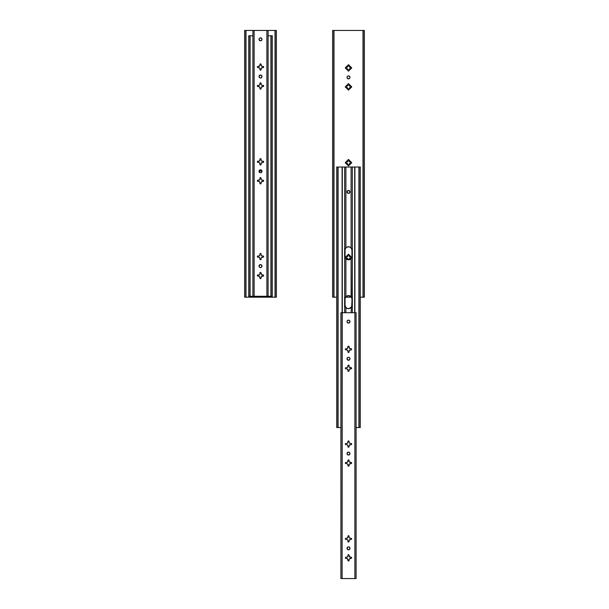 <?xml version="1.0" encoding="UTF-8"?>
<svg xmlns="http://www.w3.org/2000/svg" width="609" height="609" viewBox="0 0 609 609"><rect width="100%" height="100%" fill="white"/><g stroke="black" fill="none" stroke-linecap="round" stroke-linejoin="round"><path stroke-width="0.91" d="M347.016 191.904A1.484 1.484 0 0 1 348.493 190.419A1.484 1.484 0 0 1 349.977 191.904A1.484 1.484 0 0 0 348.493 190.419A1.484 1.484 0 0 0 348.203 193.357A1.484 1.484 0 0 0 348.782 193.357L347.267 192.726L347.45 190.853L349.064 190.533L349.977 191.904A1.484 1.484 0 0 1 348.493 193.388A1.484 1.484 0 0 1 347.016 191.904L347.13 191.34M344.648 167.026L342.304 167.026L342.304 312.721L342.304 167.026L344.648 167.026L344.648 312.721L344.648 167.026L345.897 167.026L345.897 247.916L347.077 247.079L349.216 246.858L351.096 247.916L351.933 249.454L351.933 257.158L351.423 258.285L349.909 259.525L348.493 259.822L345.897 258.688L345.897 296.728L348.493 295.601L351.096 296.728L351.096 258.688A3.555 3.555 0 0 1 345.897 258.688L344.938 256.267L345.006 249.675L345.897 247.916A3.555 3.555 0 0 1 351.096 247.916L351.096 167.026L344.648 167.026M347.769 246.858L348.493 246.79A3.555 3.555 0 0 0 345.897 247.916L345.897 167.026L354.689 167.026L354.689 312.721L354.902 167.026L354.902 312.721L356.09 312.721L354.88 312.721L354.88 578.55L340.903 578.55L342.113 578.55L342.304 167.026L338.086 167.026L338.086 427.526L340.903 427.526L336.724 427.526L336.724 167.026L337.904 167.026L337.904 427.526L336.724 427.526L336.724 167.026L338.086 167.026L338.086 427.526L337.904 167.026L342.091 167.026L342.091 312.721L354.88 312.721L354.88 578.55L356.09 578.55L342.113 578.55L342.113 312.721L340.903 312.721L354.88 312.721L354.902 167.026L358.907 167.026L352.345 167.026L352.345 312.721L352.345 167.026L351.096 167.026L351.096 247.916A3.555 3.555 0 0 0 348.5 246.79L349.216 246.858M356.09 427.526L358.907 427.526L358.907 167.026L359.082 427.526L358.907 167.026L360.269 167.026L359.082 167.026L359.082 427.526L360.269 427.526L360.269 167.026L360.269 427.526L356.09 427.526M348.79 193.357A1.484 1.484 0 0 0 349.977 191.904L349.064 193.274M351.423 307.096L352.01 305.611L352.048 299.156L351.667 306.685L349.216 308.557L347.769 308.557L345.897 307.507L345.897 312.721L345.897 307.507L344.938 305.079L344.938 299.156L344.938 305.079L345.897 307.507A3.555 3.555 0 0 0 351.096 307.507A3.555 3.555 0 0 1 345.897 307.507L345.668 307.233M345.569 258.285L344.938 256.267M345.569 297.131L345.052 298.265A3.555 3.555 0 0 0 344.983 298.6M346.445 296.248L347.077 295.89M347.769 295.677A3.555 3.555 0 0 0 345.897 296.728A3.555 3.555 0 0 1 351.096 296.728L351.096 296.728A3.555 3.555 0 0 0 347.777 295.677L350.548 296.248M350.548 259.168L349.909 259.525M344.968 298.707L345.897 296.728L345.897 258.688A3.555 3.555 0 0 0 349.216 259.746L346.445 259.168M351.423 258.285L351.758 257.668M351.416 297.131L352.048 299.156L351.507 297.268L351.941 298.265L351.933 305.969L351.933 298.265M351.507 248.457L352.048 250.345L352.048 256.267L352.048 250.345L351.987 256.929L351.096 258.688L351.933 257.158L351.933 249.454L351.317 248.183M351.096 312.721L351.324 307.233L351.096 312.721M347.077 308.337L346.445 307.979M352.025 305.528L351.933 305.969A3.555 3.555 0 0 0 352.01 305.634M349.223 259.746A3.555 3.555 0 0 0 351.096 258.688L351.309 296.986M345.052 305.969L345.052 298.265L345.052 305.969L345.897 307.507M351.5 306.974L351.096 307.507M351.933 305.969L351.758 306.479M349.909 247.079L350.548 247.437M348.203 190.45L348.782 190.45M349.863 191.34L349.977 191.904M349.726 192.726L349.315 193.137M344.968 249.896L345.052 257.158L345.052 249.454A3.555 3.555 0 0 0 344.983 249.789L345.897 247.916M352.025 256.716L351.933 257.158A3.555 3.555 0 0 0 352.01 256.823L351.096 258.688M345.486 248.457L345.052 249.454L345.486 248.457M344.938 250.345L344.983 249.804M345.486 297.261L345.897 296.728M345.897 258.688L345.052 257.15M352.048 256.267L352.01 256.8M351.096 247.916L352.048 250.345M351.096 296.728L351.5 297.261M345.052 298.265L345.227 297.748M345.052 249.454L345.227 248.936M351.591 349.52L351.637 349.3A0.594 0.594 0 0 1 351.043 349.886A0.594 0.594 0 0 0 351.165 349.878L351.378 349.787A0.594 0.594 0 0 0 351.469 349.718L351.591 349.52A0.594 0.594 0 0 0 351.043 348.706A0.594 0.594 0 0 1 351.637 349.3L351.165 348.713L349.886 348.706L351.165 348.713M349.094 369.64A1.507 1.507 0 0 0 349.886 368.848L351.378 368.742A0.594 0.594 0 0 0 351.637 368.255A0.594 0.594 0 0 1 351.043 368.848L349.886 368.848A1.507 1.507 0 0 1 349.086 369.64L349.086 370.516M348.79 455.007A1.484 1.484 0 0 0 349.977 453.553A1.484 1.484 0 0 1 348.493 455.037A1.484 1.484 0 0 1 347.016 453.553A1.484 1.484 0 0 1 348.493 452.076A1.484 1.484 0 0 1 349.977 453.553A1.484 1.484 0 0 0 348.79 452.106M348.782 452.099A1.484 1.484 0 0 0 347.45 452.51L347.016 453.553A1.484 1.484 0 0 0 348.782 455.007L349.863 454.124L349.863 452.989L348.782 452.099L347.67 452.327M351.591 444.304L351.637 444.075A0.594 0.594 0 0 1 351.043 444.669A0.594 0.594 0 0 0 351.165 444.661L351.378 444.57A0.594 0.594 0 0 0 351.469 444.494L351.591 444.304A0.594 0.594 0 0 0 351.043 443.481A0.594 0.594 0 0 1 351.637 444.075L351.271 443.527L349.886 443.481L351.165 443.497M349.094 559.199A1.507 1.507 0 0 0 349.886 558.407L351.378 558.308A0.594 0.594 0 0 0 351.637 557.814A0.594 0.594 0 0 1 351.043 558.407L349.886 558.407A1.507 1.507 0 0 1 349.086 559.207L349.086 560.074M349.094 464.423A1.507 1.507 0 0 0 349.886 463.624L351.378 463.525A0.594 0.594 0 0 0 351.637 463.03A0.594 0.594 0 0 1 351.043 463.624L349.886 463.624A1.507 1.507 0 0 1 349.086 464.423L349.086 465.299M348.79 549.79A1.484 1.484 0 0 0 349.977 548.336A1.484 1.484 0 0 1 348.493 549.82A1.484 1.484 0 0 1 347.016 548.336A1.484 1.484 0 0 1 348.493 546.852A1.484 1.484 0 0 1 349.977 548.336A1.484 1.484 0 0 0 348.79 546.882M348.782 546.882A1.484 1.484 0 0 0 347.45 547.285L347.016 548.336A1.484 1.484 0 0 0 348.782 549.79L349.726 549.158L349.863 547.773L349.064 546.966L347.67 547.103M351.591 539.087L351.637 538.858A0.594 0.594 0 0 1 351.043 539.452A0.594 0.594 0 0 0 351.165 539.437L351.378 539.353A0.594 0.594 0 0 0 351.469 539.277L351.591 539.087A0.594 0.594 0 0 0 351.043 538.265A0.594 0.594 0 0 1 351.637 538.858L351.165 538.272L349.886 538.265L351.165 538.272M348.79 360.224A1.484 1.484 0 0 0 349.977 358.777A1.484 1.484 0 0 1 348.493 360.254A1.484 1.484 0 0 1 347.016 358.777A1.484 1.484 0 0 1 348.493 357.293A1.484 1.484 0 0 1 349.977 358.777A1.484 1.484 0 0 0 348.79 357.323M348.782 357.323A1.484 1.484 0 0 0 347.45 357.727L347.016 358.777A1.484 1.484 0 0 0 348.782 360.231L349.726 359.599L349.863 358.206L349.064 357.407L347.67 357.544M347.267 320.783L347.016 321.605A1.484 1.484 0 0 1 348.493 320.121A1.484 1.484 0 0 1 349.977 321.605A1.484 1.484 0 0 0 349.726 320.783L348.493 320.121L347.267 320.783A1.484 1.484 0 0 0 349.543 322.656A1.484 1.484 0 0 0 349.977 321.605A1.484 1.484 0 0 1 348.493 323.09A1.484 1.484 0 0 1 347.016 321.605L347.67 322.839L349.064 322.976L349.977 321.605L349.315 320.372M349.086 555.553L349.086 556.428A1.507 1.507 0 0 1 349.886 557.22L350.761 557.22M347.899 465.299L347.899 464.423A1.507 1.507 0 0 1 347.107 463.624L346.232 463.624M346.232 462.437L347.107 462.437A1.507 1.507 0 0 1 347.899 461.645L347.899 460.769M347.899 370.516L347.899 369.64A1.507 1.507 0 0 1 347.107 368.848L346.232 368.848M346.232 367.661L347.107 367.661A1.507 1.507 0 0 1 347.899 366.862L347.899 365.986M349.086 536.598L349.086 536.308A0.594 0.594 0 0 0 348.272 535.76A0.594 0.594 0 0 0 347.899 536.308A0.594 0.594 0 0 1 348.493 535.714A0.594 0.594 0 0 1 349.086 536.308L349.086 537.465L349.886 538.265A1.507 1.507 0 0 0 349.086 537.465A1.507 1.507 0 0 1 349.886 538.265L350.761 538.265M346.232 538.265L345.942 538.265A0.594 0.594 0 0 0 345.524 538.44L345.394 538.63A0.594 0.594 0 0 0 345.364 538.744L345.364 538.973A0.594 0.594 0 0 0 345.394 539.087L345.524 539.277A0.594 0.594 0 0 0 345.615 539.353L345.828 539.437A0.594 0.594 0 0 0 345.942 539.452A0.594 0.594 0 0 1 345.349 538.858A0.594 0.594 0 0 1 345.942 538.265L347.107 538.265L347.899 537.465L347.899 536.308L347.899 537.465A1.507 1.507 0 0 0 347.107 538.265A1.507 1.507 0 0 1 347.899 537.465L347.899 536.598M347.899 541.119L347.899 541.409A0.594 0.594 0 0 0 348.987 541.736A0.594 0.594 0 0 0 349.086 541.409A0.594 0.594 0 0 1 348.493 542.002A0.594 0.594 0 0 1 347.899 541.409L347.899 540.244L347.107 539.452L345.942 539.452L347.107 539.452A1.507 1.507 0 0 0 347.899 540.244A1.507 1.507 0 0 1 347.107 539.452L346.232 539.452M349.566 461.965L351.043 462.437A0.594 0.594 0 0 1 351.637 463.03A0.594 0.594 0 0 0 351.043 462.437L349.886 462.437A1.507 1.507 0 0 0 349.566 461.965L349.086 461.645A1.507 1.507 0 0 1 349.886 462.437L350.761 462.437M349.086 460.48L349.086 461.645L349.086 460.48A0.594 0.594 0 0 0 348.082 460.061A0.594 0.594 0 0 0 347.899 460.48A0.594 0.594 0 0 1 348.493 459.886A0.594 0.594 0 0 1 349.086 460.48L348.074 460.061L347.899 461.645L348.272 459.932M347.899 461.645A1.507 1.507 0 0 0 347.107 462.437L345.942 462.437L347.107 462.437L347.899 461.645M345.942 463.624A0.594 0.594 0 0 1 345.349 463.03A0.594 0.594 0 0 1 345.942 462.437A0.594 0.594 0 0 0 345.722 463.578L347.107 463.624L345.828 463.616M347.107 463.624A1.507 1.507 0 0 0 347.899 464.423L347.899 465.581L347.899 464.423L347.107 463.624M349.566 556.748L351.043 557.22A0.594 0.594 0 0 1 351.637 557.814A0.594 0.594 0 0 0 351.043 557.22L349.886 557.22A1.507 1.507 0 0 0 349.566 556.748L349.086 555.263L349.086 556.428M347.899 555.263A0.594 0.594 0 0 1 348.493 554.67A0.594 0.594 0 0 1 349.086 555.263A0.594 0.594 0 0 0 348.082 554.845A0.594 0.594 0 0 0 347.899 555.263L347.899 556.428L347.899 555.263M346.232 557.22L345.942 557.22A0.594 0.594 0 0 0 345.722 558.362L347.107 558.407A1.507 1.507 0 0 0 347.899 559.207A1.507 1.507 0 0 1 347.107 558.407L345.942 558.407A0.594 0.594 0 0 1 345.349 557.814A0.594 0.594 0 0 1 345.942 557.22L347.107 557.22L347.899 556.428A1.507 1.507 0 0 0 347.107 557.22A1.507 1.507 0 0 1 347.899 556.428L347.899 555.553M348.614 560.942A0.594 0.594 0 0 0 349.086 560.364A0.594 0.594 0 0 1 348.493 560.958A0.594 0.594 0 0 1 347.899 560.364L347.899 559.207L347.899 560.364A0.594 0.594 0 0 0 348.378 560.942M349.086 441.814L349.086 441.525A0.594 0.594 0 0 0 348.272 440.977A0.594 0.594 0 0 0 347.899 441.525A0.594 0.594 0 0 1 348.493 440.931A0.594 0.594 0 0 1 349.086 441.525L349.086 442.69L349.886 443.481A1.507 1.507 0 0 0 349.086 442.69A1.507 1.507 0 0 1 349.886 443.481L350.761 443.481M346.232 443.481L345.942 443.481A0.594 0.594 0 0 0 345.524 443.656L345.394 443.847A0.594 0.594 0 0 0 345.364 443.961L345.364 444.189A0.594 0.594 0 0 0 345.394 444.304L345.524 444.494A0.594 0.594 0 0 0 345.615 444.57L345.828 444.661A0.594 0.594 0 0 0 345.942 444.669A0.594 0.594 0 0 1 345.349 444.075A0.594 0.594 0 0 1 345.942 443.481L347.107 443.481L347.899 442.69L347.899 441.525L347.899 442.69A1.507 1.507 0 0 0 347.107 443.481A1.507 1.507 0 0 1 347.899 442.69L347.899 441.814M347.899 446.344L347.899 446.625A0.594 0.594 0 0 0 348.987 446.96A0.594 0.594 0 0 0 349.086 446.625A0.594 0.594 0 0 1 348.493 447.219A0.594 0.594 0 0 1 347.899 446.625L347.899 445.468L347.107 444.669L345.942 444.669L347.107 444.669A1.507 1.507 0 0 0 347.899 445.468A1.507 1.507 0 0 1 347.107 444.669L346.232 444.669M349.566 367.181L351.043 367.661A0.594 0.594 0 0 1 351.637 368.255A0.594 0.594 0 0 0 351.043 367.661L349.886 367.661A1.507 1.507 0 0 0 349.566 367.189L349.086 366.862A1.507 1.507 0 0 1 349.886 367.661L350.761 367.661M349.086 365.704L349.086 366.862L349.086 365.704A0.594 0.594 0 0 0 348.5 365.111A0.594 0.594 0 0 0 347.899 365.704A0.594 0.594 0 0 1 348.493 365.111A0.594 0.594 0 0 1 349.086 365.704L348.074 365.278L347.899 366.862L347.945 365.476M347.899 366.862A1.507 1.507 0 0 0 347.107 367.661L345.942 367.661L347.107 367.661L347.899 366.862M345.942 368.848A0.594 0.594 0 0 1 345.349 368.255A0.594 0.594 0 0 1 345.942 367.661A0.594 0.594 0 0 0 345.722 368.803L345.828 368.833M347.107 368.848A1.507 1.507 0 0 0 347.899 369.64L347.899 370.805L347.899 369.64L347.107 368.848M347.899 351.56L347.899 351.85A0.594 0.594 0 0 0 348.987 352.177A0.594 0.594 0 0 0 349.086 351.85A0.594 0.594 0 0 1 348.493 352.444A0.594 0.594 0 0 1 347.899 351.85L347.899 350.685L347.107 349.886L345.942 349.886A0.594 0.594 0 0 1 345.349 349.3A0.594 0.594 0 0 1 345.942 348.706A0.594 0.594 0 0 0 345.524 348.873L345.394 349.071A0.594 0.594 0 0 0 345.364 349.178L345.364 349.414A0.594 0.594 0 0 0 345.394 349.52L345.524 349.718A0.594 0.594 0 0 0 345.615 349.787L345.828 349.878A0.594 0.594 0 0 0 345.942 349.886L347.107 349.886A1.507 1.507 0 0 0 347.899 350.685A1.507 1.507 0 0 1 347.107 349.886L346.232 349.886M348.264 346.201A0.594 0.594 0 0 0 347.899 346.742L347.899 347.906A1.507 1.507 0 0 0 347.107 348.706A1.507 1.507 0 0 1 347.899 347.906L347.899 346.742A0.594 0.594 0 0 1 348.493 346.156A0.594 0.594 0 0 1 349.086 346.742A0.594 0.594 0 0 0 348.729 346.201M345.942 348.706L347.107 348.706L345.524 348.873M346.232 348.706L347.107 348.706L347.899 347.031M349.086 347.031L349.886 348.706A1.507 1.507 0 0 0 349.086 347.906A1.507 1.507 0 0 1 349.886 348.706L350.761 348.706M349.086 346.742L348.721 346.194A0.594 0.594 0 0 0 348.272 346.194L347.945 346.521M350.761 349.886L349.086 350.685L349.086 351.85L349.086 350.685A1.507 1.507 0 0 0 349.886 349.886A1.507 1.507 0 0 1 349.086 350.685L349.086 351.56M356.09 578.55L356.09 312.721L356.09 578.55M340.903 312.721L340.903 578.55L340.903 312.721M350.761 539.452L349.086 540.244L349.086 541.409L349.086 540.244A1.507 1.507 0 0 0 349.886 539.452A1.507 1.507 0 0 1 349.086 540.244L349.086 541.119M349.086 460.769L349.086 461.645M350.761 463.624L349.086 464.423L349.086 465.581A0.594 0.594 0 0 1 348.493 466.174A0.594 0.594 0 0 1 347.899 465.581A0.594 0.594 0 0 0 348.607 466.167A0.594 0.594 0 0 0 349.086 465.581L349.086 464.423M347.899 560.074L347.107 558.407L346.232 558.407M350.761 558.407L349.086 559.207L349.086 560.364L349.086 559.207M347.945 560.592L348.378 560.95A0.594 0.594 0 0 0 348.607 560.95L349.079 560.478M350.761 444.669L349.086 445.468L349.086 446.625L349.086 445.468A1.507 1.507 0 0 0 349.886 444.669A1.507 1.507 0 0 1 349.086 445.468L349.086 446.344M349.086 365.986L349.086 366.862M350.761 368.848L349.086 369.64L349.086 370.805A0.594 0.594 0 0 1 348.493 371.399A0.594 0.594 0 0 1 347.899 370.805A0.594 0.594 0 0 0 348.607 371.383A0.594 0.594 0 0 0 349.086 370.805L349.086 369.64M347.267 452.731L347.45 454.603L349.064 454.923M347.899 446.625L348.378 447.212L349.041 446.854M349.086 441.525L348.614 440.946L347.945 441.297M351.378 558.308L351.629 557.699L351.043 557.22M349.086 555.263L348.493 554.67L347.914 555.149L348.272 554.715M345.615 558.308L345.394 557.585L345.942 557.22M347.945 465.809L348.614 466.167L349.079 465.702M351.378 463.525L351.629 462.916L351.043 462.437M345.615 463.525L345.394 462.81L345.942 462.437M347.899 541.409L348.378 541.987L349.041 541.637M349.086 536.308L348.614 535.722L347.945 536.08M347.267 547.514L347.45 549.387L349.064 549.706M347.945 371.033L348.493 371.399L349.079 370.919M351.378 368.742L351.629 368.133L351.043 367.661M345.615 368.742L345.394 368.026L345.942 367.661M347.899 351.85L348.378 352.428L349.041 352.071M348.911 346.323L348.074 346.323M347.267 357.955L347.267 359.599L349.064 360.14M348.203 320.151L347.45 320.555M347.929 322.976L349.315 322.839M349.863 454.124L349.726 452.731M347.016 453.553L347.13 454.124M348.911 441.106L348.378 440.946M345.942 443.481L345.524 443.656M347.945 446.854L348.614 447.212M349.079 555.149L348.378 554.685M348.074 466.007L348.614 466.167M349.079 460.366L348.378 459.902M348.911 535.89L348.378 535.722M345.942 538.265L345.524 538.44M347.945 541.637L348.614 541.987M349.863 548.899L349.726 547.514M347.016 548.336L347.13 548.899M348.074 371.224L348.614 371.383M349.041 365.476L348.378 365.118M347.945 352.071L348.614 352.428M349.863 359.34L349.726 357.955M347.016 358.777L347.13 359.34M345.524 87.3A0.594 0.594 0 0 0 345.942 87.468A0.594 0.594 0 0 1 345.349 86.874A0.594 0.594 0 0 0 345.524 87.293L345.349 86.874A0.594 0.594 0 0 1 345.942 86.28L346.841 86.28M346.43 67.325L345.942 67.325A0.594 0.594 0 0 0 345.394 68.147A0.594 0.594 0 0 0 345.942 68.513A0.594 0.594 0 0 1 345.349 67.919A0.594 0.594 0 0 1 345.942 67.325L346.841 67.325M346.841 163.296L347.107 163.296A1.507 1.507 0 0 0 347.899 164.087A1.507 1.507 0 0 1 347.107 163.296L345.722 163.25A0.594 0.594 0 0 0 345.942 163.296A0.594 0.594 0 0 1 345.349 162.702A0.594 0.594 0 0 0 345.524 163.121L345.349 162.702A0.594 0.594 0 0 1 345.942 162.108L346.841 162.108M346.841 258.071L347.107 258.071A1.507 1.507 0 0 0 347.899 258.871A1.507 1.507 0 0 1 347.107 258.071L345.524 257.904L345.942 256.891A0.594 0.594 0 0 0 345.714 258.026A0.594 0.594 0 0 0 345.942 258.071A0.594 0.594 0 0 1 345.349 257.478A0.594 0.594 0 0 1 345.942 256.891L346.841 256.891M347.259 76.582A1.484 1.484 0 0 0 347.016 77.396A1.484 1.484 0 0 1 348.493 75.919A1.484 1.484 0 0 1 349.977 77.396A1.484 1.484 0 0 0 349.064 76.034M349.543 76.353L349.064 76.026A1.484 1.484 0 0 0 347.929 76.026L349.315 76.163L349.977 77.396A1.484 1.484 0 0 1 348.493 78.881A1.484 1.484 0 0 1 347.016 77.396A1.484 1.484 0 0 0 348.203 78.85L347.267 78.218L347.046 77.107L347.67 76.163L348.782 75.942M347.929 76.034A1.484 1.484 0 0 0 347.267 76.574M349.086 255.651L349.086 255.217A2.337 2.337 0 0 1 350.761 256.891L349.886 256.891A1.507 1.507 0 0 0 349.086 256.092L349.086 255.651M349.086 160.875L349.086 160.433A2.337 2.337 0 0 1 350.761 162.108L349.886 162.108A1.507 1.507 0 0 0 349.086 161.309L349.086 160.875M350.327 87.468L350.761 87.468A2.337 2.337 0 0 1 349.086 89.142L349.086 88.267A1.507 1.507 0 0 0 349.886 87.468L350.327 87.468M349.086 85.047L349.086 84.613A2.337 2.337 0 0 1 350.761 86.28L349.886 86.28A1.507 1.507 0 0 0 349.086 85.488L349.086 85.047M346.43 256.891L346.232 256.891A2.337 2.337 0 0 1 347.899 255.217L347.899 255.407M347.899 255.826L347.899 256.092A1.507 1.507 0 0 0 347.107 256.891A1.507 1.507 0 0 1 347.899 256.092L347.899 254.927A0.594 0.594 0 0 1 348.493 254.334A0.594 0.594 0 0 1 349.086 254.927A0.594 0.594 0 0 0 347.914 254.813A0.594 0.594 0 0 0 347.899 254.927L348.828 254.44L349.086 255.826M349.086 255.415L350.152 255.826L350.571 256.891M349.345 256.229L349.086 256.092A1.507 1.507 0 0 1 349.886 256.891L351.043 256.891A0.594 0.594 0 0 1 351.637 257.478A0.594 0.594 0 0 1 351.043 258.071A0.594 0.594 0 0 0 351.469 257.067A0.594 0.594 0 0 0 351.043 256.891L351.469 257.904L350.145 258.071M350.152 256.891L349.749 256.633M350.563 258.071L350.761 258.071A2.337 2.337 0 0 1 349.086 259.746L349.086 259.556M349.886 258.071A1.507 1.507 0 0 1 349.086 258.871L349.086 259.769L349.086 258.871A1.507 1.507 0 0 0 349.886 258.071L350.761 258.071L350.525 258.642L349.086 259.746M346.43 162.108L346.232 162.108A2.337 2.337 0 0 1 347.899 160.433L347.899 160.631M347.899 161.042L347.899 161.309A1.507 1.507 0 0 0 347.107 162.108A1.507 1.507 0 0 1 347.899 161.309L347.899 160.152A0.594 0.594 0 0 1 348.493 159.558A0.594 0.594 0 0 1 349.086 160.152A0.594 0.594 0 0 0 348.614 159.566L349.086 161.05M348.378 159.566A0.594 0.594 0 0 0 347.899 160.152L348.165 159.657M349.086 160.631L350.152 161.042L350.571 162.108M349.086 161.309L349.086 161.309A1.507 1.507 0 0 1 349.886 162.108L351.043 162.108A0.594 0.594 0 0 1 351.637 162.702A0.594 0.594 0 0 1 351.043 163.296A0.594 0.594 0 0 0 351.271 163.25L350.145 163.296M350.152 162.108L349.345 161.446M351.469 163.121A0.594 0.594 0 0 0 351.043 162.108L351.538 163.029M350.563 163.296L350.761 163.296A2.337 2.337 0 0 1 349.086 164.963L349.086 164.773M349.086 164.354L349.086 164.087A1.507 1.507 0 0 0 349.886 163.296A1.507 1.507 0 0 1 349.086 164.087L349.086 165.252A0.594 0.594 0 0 1 348.493 165.846A0.594 0.594 0 0 1 347.899 165.252A0.594 0.594 0 0 0 348.607 165.831A0.594 0.594 0 0 0 349.086 165.252L348.378 165.831L347.899 164.963A2.337 2.337 0 0 1 346.232 163.296L346.422 163.296M346.43 86.28L345.942 86.28A0.594 0.594 0 0 0 345.349 86.874L346.232 86.28A2.337 2.337 0 0 1 347.899 84.613L347.899 84.803M347.899 85.222L347.899 85.488A1.507 1.507 0 0 0 347.107 86.28A1.507 1.507 0 0 1 347.899 85.488L347.899 84.324A0.594 0.594 0 0 1 348.493 83.73A0.594 0.594 0 0 1 349.086 84.324A0.594 0.594 0 0 0 348.082 83.905A0.594 0.594 0 0 0 347.899 84.324L348.828 83.829L349.086 85.222M349.086 84.811L350.152 85.222L351.043 86.28L350.571 86.28M349.086 85.488A1.507 1.507 0 0 1 349.886 86.28L351.043 86.28A0.594 0.594 0 0 1 351.637 86.874A0.594 0.594 0 0 1 351.043 87.468A0.594 0.594 0 0 0 351.462 87.3M351.469 87.293A0.594 0.594 0 0 0 351.043 86.28L351.538 87.209L350.145 87.468M350.563 87.468L351.043 87.468L350.152 88.533L349.086 88.944M349.886 87.468A1.507 1.507 0 0 1 349.086 88.267L349.086 89.424A0.594 0.594 0 0 1 348.493 90.018A0.594 0.594 0 0 1 347.899 89.424A0.594 0.594 0 0 0 348.074 89.843L347.899 89.142A2.337 2.337 0 0 1 346.232 87.468L347.107 87.468A1.507 1.507 0 0 0 347.899 88.267A1.507 1.507 0 0 1 347.107 87.468L346.422 87.468M350.563 68.513L350.145 68.513M349.086 65.856L349.086 66.533A1.507 1.507 0 0 1 349.886 67.325L351.469 67.5L351.043 68.513A0.594 0.594 0 0 0 351.165 67.34A0.594 0.594 0 0 0 351.043 67.325A0.594 0.594 0 0 1 351.637 67.919A0.594 0.594 0 0 1 351.043 68.513L350.761 68.513A2.337 2.337 0 0 1 349.086 70.18L349.086 69.989M349.086 69.578L349.086 69.312A1.507 1.507 0 0 0 349.886 68.513A1.507 1.507 0 0 1 349.086 69.312L349.086 70.469A0.594 0.594 0 0 1 348.493 71.063A0.594 0.594 0 0 1 347.899 70.469A0.594 0.594 0 0 0 347.914 70.583L347.899 69.571M350.152 67.325L349.886 67.325A1.507 1.507 0 0 0 349.086 66.533L349.086 66.267M347.899 66.267L347.899 66.533A1.507 1.507 0 0 0 347.107 67.325A1.507 1.507 0 0 1 347.899 66.533L347.899 65.369A0.594 0.594 0 0 1 348.493 64.775A0.594 0.594 0 0 1 349.086 65.369L349.086 65.658A2.337 2.337 0 0 1 350.761 67.325L349.886 67.325M349.086 66.533L349.086 65.658L349.657 65.886L351.043 67.325L350.571 67.325M349.086 65.369L349.041 65.14A0.594 0.594 0 0 0 347.945 65.14L348.721 64.82L349.086 65.658M347.107 67.325L346.232 67.325A2.337 2.337 0 0 1 347.899 65.658L347.899 65.848M346.841 68.513L347.107 68.513A1.507 1.507 0 0 0 347.899 69.312A1.507 1.507 0 0 1 347.107 68.513L345.722 68.467L345.394 67.69L347.328 65.886L347.899 65.658L347.899 66.533M348.082 70.895A0.594 0.594 0 0 0 348.911 70.895M349.079 70.583A0.594 0.594 0 0 0 349.086 70.469L348.911 70.888A0.594 0.594 0 0 0 349.079 70.591M347.899 69.989L347.899 70.18A2.337 2.337 0 0 1 346.232 68.513L346.422 68.513M349.566 68.984L350.761 68.513L350.152 69.571L349.086 70.18L349.345 69.167M347.107 86.28L346.232 86.28L346.841 85.222L347.899 84.613L347.899 85.488M347.899 88.701L347.899 89.142L347.899 88.701M348.082 89.85A0.594 0.594 0 0 0 348.911 89.85M348.919 89.843A0.594 0.594 0 0 0 349.086 89.424L348.074 89.843M347.899 88.944L345.524 87.293M348.782 78.85A1.484 1.484 0 0 0 349.977 77.396L349.543 78.447L348.203 78.85L348.782 78.85M364.365 297.169L360.269 297.169L363.01 297.169L363.01 30.45L363.185 297.169L364.365 297.169L364.365 30.45L363.185 30.45L364.365 30.45L364.365 297.169M351.446 297.169L345.547 297.169L351.446 297.169M336.724 297.169L332.621 297.169L332.621 30.45L333.808 30.45L333.808 297.169L332.621 297.169L332.621 30.45L333.983 30.45L333.983 297.169L333.808 30.45L363.185 30.45L363.185 297.169L363.01 30.45L333.983 30.45L333.983 297.169L336.724 297.169M347.899 259.548L347.899 259.746A2.337 2.337 0 0 1 346.232 258.071L346.422 258.071M347.107 256.891L346.232 256.891L346.841 255.826L347.899 255.217L347.648 256.229M347.899 259.746L346.468 258.642L346.232 258.071L347.107 258.071M345.828 162.116L345.942 162.108A0.594 0.594 0 0 0 345.349 162.702L347.328 160.669L347.899 160.433L347.899 161.309M347.648 161.446L346.232 162.108M349.886 163.296L350.761 163.296L350.152 164.354L349.086 164.963L349.086 164.087M347.899 164.529L347.899 164.087L347.899 164.529M347.899 164.765L346.468 163.867L346.232 163.296L347.107 163.296M347.648 69.167L347.899 70.18L346.841 69.571L346.232 68.513L347.427 68.984M349.041 254.707L349.086 255.217M345.828 256.899L346.232 256.891M347.945 165.481L347.899 164.963M349.041 159.923L349.086 160.433M351.165 68.505L350.761 68.513M348.911 70.888L348.074 70.888M347.899 65.658L347.945 65.14M347.945 89.652L347.899 89.142M349.041 84.095L349.086 84.613M351.469 257.904L351.043 258.071M345.942 258.071L345.524 257.904M348.074 254.509L348.614 254.349M349.749 163.547L349.345 163.95M348.828 165.747L348.378 165.831M347.648 163.95L347.244 163.547M349.345 66.67L349.749 67.074M348.828 70.964L348.378 71.055M347.244 67.074L347.648 66.67M348.272 64.82L348.828 64.874M348.828 89.919L348.378 90.01M345.524 86.455L345.942 86.28M347.45 76.353L347.929 76.026M349.863 77.967L349.315 78.63M347.67 78.63L347.13 77.967M263.606 67.256L263.651 67.028A0.594 0.594 0 0 1 263.058 67.622A0.594 0.594 0 0 0 263.172 67.607L263.385 67.523A0.594 0.594 0 0 0 263.476 67.447L263.606 67.256A0.594 0.594 0 0 0 263.058 66.434A0.594 0.594 0 0 1 263.651 67.028L263.172 66.442L261.893 66.434L263.172 66.442M263.278 86.531L263.651 85.983A0.594 0.594 0 0 1 263.058 86.577L261.893 86.577A1.507 1.507 0 0 1 261.101 87.369A1.507 1.507 0 0 0 261.893 86.577L263.278 86.531A0.594 0.594 0 0 0 263.058 85.389A0.594 0.594 0 0 1 263.651 85.983L263.278 85.435L261.893 85.389L263.058 85.389M259.274 170.459L259.137 171.852L260.218 172.735A1.484 1.484 0 0 0 261.984 171.289A1.484 1.484 0 0 1 260.507 172.766A1.484 1.484 0 0 1 259.023 171.289A1.484 1.484 0 0 1 260.507 169.804A1.484 1.484 0 0 1 261.984 171.289A1.484 1.484 0 0 0 260.218 169.835L259.023 171.289A1.484 1.484 0 0 0 260.21 172.735M260.21 169.835A1.484 1.484 0 0 0 259.457 170.238L259.685 170.056M263.606 162.032L263.651 161.804A0.594 0.594 0 0 1 263.058 162.397A0.594 0.594 0 0 0 263.172 162.39L263.385 162.298A0.594 0.594 0 0 0 263.476 162.23L263.606 162.032A0.594 0.594 0 0 0 263.058 161.218A0.594 0.594 0 0 1 263.651 161.804L263.172 161.225L261.893 161.218L263.172 161.225M263.278 276.09L263.651 275.542A0.594 0.594 0 0 1 263.058 276.136L261.893 276.136A1.507 1.507 0 0 1 261.101 276.935A1.507 1.507 0 0 0 261.893 276.136L263.278 276.09A0.594 0.594 0 0 0 263.058 274.948A0.594 0.594 0 0 1 263.651 275.542L263.278 274.994L261.893 274.948L262.768 274.948M263.278 181.315L263.651 180.766A0.594 0.594 0 0 1 263.058 181.36L261.893 181.36A1.507 1.507 0 0 1 261.101 182.152A1.507 1.507 0 0 0 261.893 181.36L263.278 181.315A0.594 0.594 0 0 0 263.058 180.173A0.594 0.594 0 0 1 263.651 180.766L263.172 180.18L261.893 180.173L263.058 180.173M259.274 265.242L259.137 266.635L260.218 267.518A1.484 1.484 0 0 0 261.984 266.064A1.484 1.484 0 0 1 260.507 267.549A1.484 1.484 0 0 1 259.023 266.064A1.484 1.484 0 0 1 260.507 264.588A1.484 1.484 0 0 1 261.984 266.064A1.484 1.484 0 0 0 260.218 264.611L259.023 266.064A1.484 1.484 0 0 0 260.21 267.518M260.21 264.618A1.484 1.484 0 0 0 259.457 265.022L259.685 264.831M263.606 256.815L263.651 256.587A0.594 0.594 0 0 1 263.058 257.181A0.594 0.594 0 0 0 263.172 257.173L263.385 257.082A0.594 0.594 0 0 0 263.476 257.006L263.606 256.815A0.594 0.594 0 0 0 263.058 255.993A0.594 0.594 0 0 1 263.651 256.587L263.278 256.039L261.893 255.993L263.172 256.008M259.274 75.683L259.137 77.069L260.218 77.96A1.484 1.484 0 0 0 261.984 76.506A1.484 1.484 0 0 1 260.507 77.982A1.484 1.484 0 0 1 259.023 76.506A1.484 1.484 0 0 1 260.507 75.021A1.484 1.484 0 0 1 261.984 76.506A1.484 1.484 0 0 0 260.218 75.052L259.023 76.506A1.484 1.484 0 0 0 260.21 77.96M260.21 75.052A1.484 1.484 0 0 0 259.457 75.455L259.685 75.272M259.274 38.512L259.023 39.334A1.484 1.484 0 0 1 260.507 37.857A1.484 1.484 0 0 1 261.984 39.334A1.484 1.484 0 0 0 261.733 38.512L260.507 37.857L259.274 38.512A1.484 1.484 0 0 0 261.55 40.384A1.484 1.484 0 0 0 261.984 39.334A1.484 1.484 0 0 1 260.507 40.818A1.484 1.484 0 0 1 259.023 39.334L259.936 40.704L261.33 40.567L261.984 39.334L261.33 38.101M261.101 273.281L261.101 274.157A1.507 1.507 0 0 1 261.893 274.948L263.058 274.948M259.914 183.027L259.914 182.152A1.507 1.507 0 0 1 259.114 181.36L258.239 181.36M258.239 180.173L259.114 180.173A1.507 1.507 0 0 1 259.914 179.373L259.914 178.498M259.914 88.244L259.914 87.369A1.507 1.507 0 0 1 259.114 86.577L258.239 86.577M258.239 85.389L259.114 85.389A1.507 1.507 0 0 1 259.914 84.59L259.914 83.722M261.101 254.326L261.101 254.037A0.594 0.594 0 0 0 260.279 253.489A0.594 0.594 0 0 0 259.914 254.037A0.594 0.594 0 0 1 260.507 253.443A0.594 0.594 0 0 1 261.101 254.037L261.101 255.201L261.893 255.993A1.507 1.507 0 0 0 261.101 255.201A1.507 1.507 0 0 1 261.893 255.993L262.768 255.993M258.239 255.993L257.957 255.993A0.594 0.594 0 0 0 257.538 256.168L257.409 256.359A0.594 0.594 0 0 0 257.371 256.473L257.371 256.701A0.594 0.594 0 0 0 257.409 256.815L257.531 257.006A0.594 0.594 0 0 0 257.622 257.082L257.835 257.173A0.594 0.594 0 0 0 257.957 257.181A0.594 0.594 0 0 1 257.363 256.587A0.594 0.594 0 0 1 257.957 255.993L259.114 255.993L259.914 255.201L259.914 254.037L259.914 255.201A1.507 1.507 0 0 0 259.114 255.993A1.507 1.507 0 0 1 259.914 255.201L259.914 254.326M259.914 258.855L259.914 259.137A0.594 0.594 0 0 0 260.995 259.472A0.594 0.594 0 0 0 261.101 259.137A0.594 0.594 0 0 1 260.507 259.731A0.594 0.594 0 0 1 259.914 259.137L259.914 257.98L259.114 257.181L257.957 257.181L259.114 257.181A1.507 1.507 0 0 0 259.914 257.98A1.507 1.507 0 0 1 259.114 257.181L258.239 257.181M261.573 179.693L261.893 180.173A1.507 1.507 0 0 0 261.573 179.701L261.101 179.373A1.507 1.507 0 0 1 261.893 180.173L262.768 180.173M261.101 178.216L261.101 179.373L261.101 178.216A0.594 0.594 0 0 0 260.089 177.79A0.594 0.594 0 0 0 259.914 178.216A0.594 0.594 0 0 1 260.507 177.622A0.594 0.594 0 0 1 261.101 178.216L260.089 177.79L259.914 179.373L260.279 177.668M259.914 179.373A1.507 1.507 0 0 0 259.114 180.173L257.957 180.173L259.114 180.173L259.914 179.373M257.957 181.36A0.594 0.594 0 0 1 257.363 180.766A0.594 0.594 0 0 1 257.957 180.173A0.594 0.594 0 0 0 257.622 181.254L259.114 181.36L257.835 181.345M257.63 181.261A0.594 0.594 0 0 0 257.729 181.315L257.371 180.645L257.957 180.173M259.114 181.36A1.507 1.507 0 0 0 259.914 182.152L259.914 183.317L259.914 182.152L259.114 181.36M261.573 274.476L261.893 274.948A1.507 1.507 0 0 0 261.573 274.476L261.101 272.992L261.101 274.157M259.914 272.992A0.594 0.594 0 0 1 260.507 272.398A0.594 0.594 0 0 1 261.101 272.992A0.594 0.594 0 0 0 260.089 272.573A0.594 0.594 0 0 0 259.914 272.992L259.914 274.157L259.914 272.992M257.63 276.037A0.594 0.594 0 0 0 257.729 276.09L259.114 276.136A1.507 1.507 0 0 0 259.914 276.935A1.507 1.507 0 0 1 259.114 276.136L257.957 276.136A0.594 0.594 0 0 1 257.363 275.542A0.594 0.594 0 0 1 257.957 274.948L259.114 274.948L259.914 274.157A1.507 1.507 0 0 0 259.114 274.948A1.507 1.507 0 0 1 259.914 274.157L259.914 273.281M257.957 274.948A0.594 0.594 0 0 0 257.622 276.037L257.622 275.055L259.114 274.948L258.239 274.948M259.959 278.321L259.914 278.092A0.594 0.594 0 0 0 260.614 278.678A0.594 0.594 0 0 0 261.101 278.092A0.594 0.594 0 0 1 260.507 278.686A0.594 0.594 0 0 1 259.914 278.092L260.926 278.511L261.101 276.935L261.101 277.811M261.101 159.543L261.101 159.253A0.594 0.594 0 0 0 260.279 158.705A0.594 0.594 0 0 0 259.914 159.253A0.594 0.594 0 0 1 260.507 158.667A0.594 0.594 0 0 1 261.101 159.253L261.101 160.418L261.893 161.218A1.507 1.507 0 0 0 261.101 160.418A1.507 1.507 0 0 1 261.893 161.218L262.768 161.218M258.239 161.218L257.957 161.218A0.594 0.594 0 0 0 257.538 161.385L257.409 161.583A0.594 0.594 0 0 0 257.371 161.69L257.371 161.925A0.594 0.594 0 0 0 257.409 162.032L257.531 162.23A0.594 0.594 0 0 0 257.622 162.298L257.835 162.39A0.594 0.594 0 0 0 257.957 162.397A0.594 0.594 0 0 1 257.363 161.804A0.594 0.594 0 0 1 257.957 161.218L259.114 161.218L259.914 160.418L259.914 159.253L259.914 160.418A1.507 1.507 0 0 0 259.114 161.218A1.507 1.507 0 0 1 259.914 160.418L259.914 159.543M260.736 164.902A0.594 0.594 0 0 0 261.101 164.361A0.594 0.594 0 0 1 260.507 164.948A0.594 0.594 0 0 1 259.914 164.361L259.914 163.197L259.114 162.397L257.957 162.397L259.114 162.397A1.507 1.507 0 0 0 259.914 163.197A1.507 1.507 0 0 1 259.114 162.397L258.239 162.397M261.573 84.917L261.893 85.389A1.507 1.507 0 0 0 261.573 84.917L261.101 84.59A1.507 1.507 0 0 1 261.893 85.389L262.768 85.389M261.101 83.433L261.101 84.59L261.101 83.433A0.594 0.594 0 0 0 260.507 82.839A0.594 0.594 0 0 0 259.914 83.433A0.594 0.594 0 0 1 260.507 82.839A0.594 0.594 0 0 1 261.101 83.433L260.089 83.014L259.914 84.59L259.959 83.205M259.914 84.59A1.507 1.507 0 0 0 259.114 85.389L257.957 85.389L259.114 85.389L259.914 84.59M257.957 86.577A0.594 0.594 0 0 1 257.363 85.983A0.594 0.594 0 0 1 257.957 85.389A0.594 0.594 0 0 0 257.622 86.478L259.114 86.577L257.835 86.562M257.63 86.478A0.594 0.594 0 0 0 257.729 86.531L257.371 85.869L257.957 85.389M259.114 86.577A1.507 1.507 0 0 0 259.914 87.369L259.914 88.533L259.914 87.369L259.114 86.577M259.914 69.289L259.914 69.578A0.594 0.594 0 0 0 260.995 69.906A0.594 0.594 0 0 0 261.101 69.578A0.594 0.594 0 0 1 260.507 70.172A0.594 0.594 0 0 1 259.914 69.578L259.914 68.414L259.114 67.622L257.957 67.622A0.594 0.594 0 0 1 257.363 67.028A0.594 0.594 0 0 1 257.957 66.434A0.594 0.594 0 0 0 257.538 66.609L257.409 66.8A0.594 0.594 0 0 0 257.371 66.914L257.371 67.142A0.594 0.594 0 0 0 257.409 67.256L257.531 67.447A0.594 0.594 0 0 0 257.622 67.515L257.835 67.607A0.594 0.594 0 0 0 257.957 67.622L259.114 67.622A1.507 1.507 0 0 0 259.914 68.414A1.507 1.507 0 0 1 259.114 67.622L258.239 67.622M258.239 66.434L259.914 65.635L259.914 64.478A0.594 0.594 0 0 1 260.507 63.884A0.594 0.594 0 0 1 261.101 64.478A0.594 0.594 0 0 0 260.279 63.93A0.594 0.594 0 0 0 259.914 64.478L259.914 65.635A1.507 1.507 0 0 0 259.114 66.434A1.507 1.507 0 0 1 259.914 65.635L259.914 64.76M261.101 64.76L261.893 66.434A1.507 1.507 0 0 0 261.101 65.635A1.507 1.507 0 0 1 261.893 66.434L262.768 66.434M262.768 67.622L261.101 68.414L261.101 69.578L261.101 68.414A1.507 1.507 0 0 0 261.893 67.622A1.507 1.507 0 0 1 261.101 68.414L261.101 69.289M268.097 296.279L252.91 296.279L254.12 296.279L254.12 30.45L268.097 30.45L266.887 30.45L266.887 296.279L268.097 296.279L268.097 30.45L275.192 30.45L275.192 297.169L244.635 297.169L244.635 30.45L245.815 30.45L245.815 297.169L244.635 297.169L244.635 30.45L245.99 30.45L245.99 297.169L245.815 30.45L254.12 30.45L252.91 30.45L252.91 296.279L250.093 296.279L252.91 296.279L252.91 30.45L245.99 30.45L245.99 297.169L275.017 297.169L275.017 30.45L276.379 30.45L275.192 30.45L275.192 297.169L276.379 297.169L275.017 297.169L275.017 30.45L268.097 30.45L268.097 296.279L270.914 296.279L270.914 35.779L268.097 35.779L271.096 35.779L271.096 296.279L270.914 35.779L272.276 35.779L271.096 35.779L271.096 296.279L272.276 296.279L272.276 35.779L272.276 296.279L268.097 296.279M262.768 257.181L261.101 257.98L261.101 259.137L261.101 257.98A1.507 1.507 0 0 0 261.893 257.181A1.507 1.507 0 0 1 261.101 257.98L261.101 258.855M261.101 178.498L261.101 179.373M262.768 181.36L261.101 182.152L261.101 183.317A0.594 0.594 0 0 1 260.507 183.91A0.594 0.594 0 0 1 259.914 183.317A0.594 0.594 0 0 0 260.614 183.895A0.594 0.594 0 0 0 261.101 183.317L261.101 183.027M259.914 277.811L259.114 276.136L258.239 276.136M262.768 276.136L261.101 276.935L261.086 278.214M262.768 162.397L261.101 163.197L261.101 164.361L261.101 163.197A1.507 1.507 0 0 0 261.893 162.397A1.507 1.507 0 0 1 261.101 163.197L261.101 164.529M259.914 164.529L259.914 164.361A0.594 0.594 0 0 0 260.279 164.902M259.914 164.361L260.279 164.91A0.594 0.594 0 0 0 260.728 164.91L261.055 164.582M261.101 83.722L261.101 84.59M262.768 86.577L261.101 87.369L261.101 88.533A0.594 0.594 0 0 1 260.507 89.127A0.594 0.594 0 0 1 259.914 88.533A0.594 0.594 0 0 0 260.614 89.12A0.594 0.594 0 0 0 261.101 88.533L261.101 88.244M260.218 172.735L261.33 172.514L261.984 171.289L261.33 170.056L259.936 169.919M259.959 164.582L260.926 164.78M261.101 159.253L260.622 158.675L259.959 159.033M261.101 272.992L260.507 272.398L259.921 272.878L260.279 272.444M259.959 183.545L260.507 183.91L261.086 183.431M259.914 259.137L260.386 259.723L261.055 259.365M261.101 254.037L260.622 253.458L259.959 253.808M260.218 267.518L261.33 267.298L261.984 266.064L261.33 264.831L259.936 264.702M259.959 88.762L260.507 89.127L261.086 88.648M259.914 69.578L260.386 70.157L261.055 69.807M261.101 64.478L260.622 63.892L259.959 64.249M260.218 77.96L261.33 77.739L261.984 76.506L261.33 75.272L259.936 75.135M266.887 30.45L266.887 296.279L254.12 296.279L254.12 30.45L266.887 30.45M260.218 37.88L259.457 38.291M259.936 40.704L261.33 40.567M261.87 171.852L261.733 170.459M259.023 171.289L259.137 171.852M260.926 158.835L260.386 158.675M257.957 161.218L257.531 161.385M260.089 278.511L260.622 278.678M261.086 272.878L260.386 272.413M260.089 183.735L260.622 183.895M261.086 178.094L260.386 177.63M260.926 253.618L260.386 253.458M257.957 255.993L257.531 256.168M259.959 259.365L260.622 259.723M261.87 266.635L261.733 265.242M259.023 266.064L259.137 266.635M260.089 88.952L260.622 89.112M261.055 83.205L260.386 82.847M260.926 64.059L260.386 63.892M257.957 66.434L257.531 66.609M259.959 69.807L260.622 70.157M261.87 77.069L261.733 75.683M259.023 76.506L259.137 77.069M263.103 162.397L263.103 161.218L263.103 162.397M257.904 161.218L257.904 162.397L257.904 161.218M259.784 164.43L260.507 164.354A3.555 3.555 0 0 0 259.914 164.407A3.555 3.555 0 0 1 261.094 164.407A3.555 3.555 0 0 0 260.507 164.354L259.784 164.43M249.918 35.779L249.918 296.279L248.731 296.279L248.731 35.779L250.093 35.779L250.093 296.279L248.731 296.279L248.731 35.779L249.918 35.779L249.918 296.279L250.093 35.779L252.91 35.779L249.926 35.779M257.904 180.173L257.904 181.353L257.904 180.173M263.103 181.353L263.103 180.173L263.103 181.353M257.904 66.434L257.904 67.614L257.904 66.434M257.904 85.389L257.904 86.577L257.904 85.389M263.103 86.577L263.103 85.389L263.103 86.577M263.103 67.614L263.103 66.434L263.103 67.614M263.103 276.136L263.103 274.956L263.103 276.136M263.103 257.181L263.103 255.993L263.103 257.181M257.904 255.993L257.904 257.181L257.904 255.993M257.904 274.956L257.904 276.136L257.904 274.956M259.678 170.946A1.484 1.484 0 0 0 259.091 171.73A1.484 1.484 0 0 1 261.916 171.73A1.484 1.484 0 0 0 261.741 171.357M261.733 171.35A1.484 1.484 0 0 0 260.218 170.726L261.33 170.946L261.954 171.89M260.21 170.726A1.484 1.484 0 0 0 259.685 170.946L261.55 171.129M276.379 297.169L276.379 30.45L276.379 297.169M259.053 171.89L260.218 170.726M259.137 171.609L259.685 170.946"/></g></svg>
